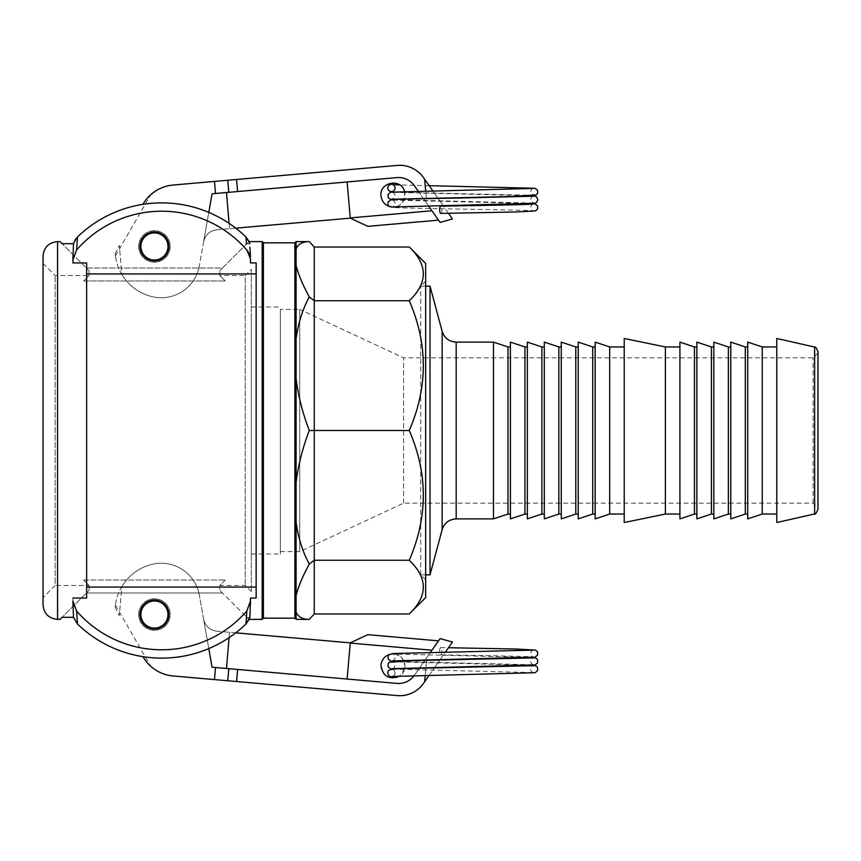 <?xml version="1.0" encoding="UTF-8"?>
<svg xmlns="http://www.w3.org/2000/svg" width="861" height="861" viewBox="0 0 861 861"><rect width="100%" height="100%" fill="white"/><g stroke="black" fill="none" stroke-linecap="round" stroke-linejoin="round"><path stroke-width="0.65" stroke-dasharray="4.3 3.23" d="M441.908 651.217A3.627 1.119 90 0 1 440.767 654.844A3.627 1.119 90 0 1 439.659 651.196A3.627 1.119 90 0 1 440.789 647.59A3.627 1.119 90 0 1 441.908 651.217M387.837 672.452A3.627 3.627 0 0 1 391.712 669.406A3.627 3.627 0 0 1 392.638 676.445M392.896 653.553L395.307 654.145L391.346 654.048M389.226 654.543L390.237 654.252M367.83 634.665L350.276 642.855L347.112 679.038L226.497 668.491L396.899 683.397C404.196 683.774 410.051 681.051 414.453 675.207L425.226 659.827M431.942 650.227L414.453 675.207L438.507 640.853L431.942 650.227L350.255 643.081M395.317 654.156L400.204 656.297L403.701 660.344M403.97 660.882L404.95 668.093M404.842 668.642L399.827 676.057M380.96 664.983C379.819 675.25 393.036 682.127 400.795 675.315C408.857 668.857 404.379 654.651 394.069 653.973C386.697 654.069 382.327 657.739 380.96 664.983M138.761 613.172A15.735 15.735 0 0 0 161.093 628.799A15.735 15.735 0 0 0 163.472 601.645A15.735 15.735 0 0 0 138.761 613.172A15.735 15.735 0 0 1 163.472 601.645A15.735 15.735 0 0 1 161.093 628.799A15.735 15.735 0 0 1 138.761 613.172M203.594 619.21C205.262 626.119 209.61 630.101 216.638 631.167C209.61 630.101 205.262 626.119 203.594 619.21L212.064 667.221L203.594 619.21M208.782 648.602L199.375 595.274L212.064 667.221L396.899 683.397A19.372 19.372 0 0 0 414.453 675.207C410.051 681.051 404.196 683.774 396.899 683.397L347.112 679.038M229.069 637.657L229.51 632.286L235.763 632.835M216.638 631.167L229.51 632.286L216.638 631.167M350.276 642.855L229.51 632.286L226.497 668.491M237.636 669.46L236.581 681.525L173.158 675.971A38.745 38.745 0 0 1 143.819 658.127L142.98 656.674M121.842 586.61A48.431 48.431 0 0 1 152.429 564.267A38.745 38.745 0 0 1 199.375 595.274A38.745 38.745 0 0 0 152.429 564.267A48.431 48.431 0 0 0 121.842 586.61C118.043 593.1 115.826 599.956 115.18 607.156C115.471 604.4 115.471 604.4 115.18 607.156C115.471 604.4 115.471 604.4 115.18 607.156L119.302 615.658L115.18 607.156C115.826 599.956 118.043 593.1 121.842 586.61L119.302 615.658L121.842 586.61M424.85 660.355L419.694 667.727M419.318 668.265L414.453 675.207A19.372 19.372 0 0 1 414.141 675.648M430.382 652.455L440.122 638.561L452.434 642.069L423.569 683.3A29.059 29.059 0 0 1 397.233 695.58L236.581 681.525M143.819 658.127L146.661 662.055L143.819 658.127M147.027 662.486L149.018 664.649L147.027 662.486M429.155 675.325L434.31 667.953M434.687 667.426L439.831 660.064M440.208 659.537L445.363 652.175M420.717 574.481L420.717 286.143L420.717 574.481M430.026 286.143L430.026 574.857M813.107 502.953L813.107 357.853L813.107 502.953M817.95 353.214L817.95 507.99L817.95 353.214M403.594 502.953L403.594 357.853L403.594 502.953M817.95 351.869L817.95 509.346M561.264 342.118L561.264 518.882M575.794 346.961L575.794 514.039M561.264 347.177L561.264 514.039L561.264 347.177M558.843 346.961L558.843 514.039M544.313 342.118L544.313 518.882M544.313 347.177L544.313 514.039L544.313 347.177M541.892 346.961L541.892 514.039M527.362 342.118L527.362 518.882M527.362 347.177L527.362 514.039L527.362 347.177M524.941 346.961L524.941 514.039M510.412 342.118L510.412 518.882M510.412 347.177L510.412 514.039L510.412 347.177M507.99 346.961L507.99 514.039M493.461 342.118L493.461 518.882M817.95 353.01L813.107 357.853L403.594 357.853L299.736 309.422L299.736 551.578L299.736 309.422L280.363 309.422L280.363 551.578L280.363 309.422M814.635 347.058L814.635 513.942M776.783 338.481L776.783 522.519M776.783 347.177L776.783 514.039L776.783 347.177M762.254 346.961L762.254 514.039M747.725 342.118L747.725 518.882M747.725 347.177L747.725 514.039L747.725 347.177M745.303 346.961L745.303 514.039M730.774 342.118L730.774 518.882M730.774 347.177L730.774 514.039L730.774 347.177M728.352 346.961L728.352 514.039M713.823 342.118L713.823 518.882M713.823 347.177L713.823 514.039L713.823 347.177M711.401 346.961L711.401 514.039M696.872 342.118L696.872 518.882M696.872 347.177L696.872 514.039L696.872 347.177M694.45 346.961L694.45 514.039M679.921 342.118L679.921 518.882M679.921 347.177L679.921 514.039L679.921 347.177M665.392 346.961L665.392 514.039M624.225 338.481L624.225 522.519M624.225 347.177L624.225 514.039L624.225 347.177M609.696 346.961L609.696 514.039M595.166 342.118L595.166 518.882M595.166 347.177L595.166 514.039L595.166 347.177M592.745 346.961L592.745 514.039M578.215 342.118L578.215 518.882M578.215 347.177L578.215 514.039L578.215 347.177M139.912 614.539A14.529 14.529 0 0 0 156.132 628.971A14.529 14.529 0 0 0 168.573 611.181A14.529 14.529 0 0 0 139.912 614.539A14.529 14.529 0 0 0 161.707 627.12A14.529 14.529 0 0 0 161.707 601.957A14.529 14.529 0 0 0 139.912 614.539A14.529 14.529 0 0 1 168.573 611.181A14.529 14.529 0 0 1 156.132 628.971A14.529 14.529 0 0 1 139.912 614.539A14.529 14.529 0 0 1 168.573 611.181A14.529 14.529 0 0 1 156.132 628.971A14.529 14.529 0 0 1 139.912 614.539A14.529 14.529 0 0 0 156.132 628.971A14.529 14.529 0 0 0 168.573 611.181A14.529 14.529 0 0 0 139.912 614.539M139.912 246.461A14.529 14.529 0 0 0 166.377 254.748A14.529 14.529 0 0 0 158.779 232.599A14.529 14.529 0 0 0 139.912 246.461A14.529 14.529 0 0 0 161.707 259.043A14.529 14.529 0 0 0 161.707 233.88A14.529 14.529 0 0 0 139.912 246.461A14.529 14.529 0 0 1 158.779 232.599A14.529 14.529 0 0 1 166.377 254.748A14.529 14.529 0 0 1 139.912 246.461A14.529 14.529 0 0 0 166.377 254.748A14.529 14.529 0 0 0 158.779 232.599A14.529 14.529 0 0 0 139.912 246.461A14.529 14.529 0 0 1 158.779 232.599A14.529 14.529 0 0 1 166.377 254.748A14.529 14.529 0 0 1 139.912 246.461M280.363 319.162L280.363 554L280.363 319.162M296.098 619.382L296.098 241.618M294.892 242.834L294.892 618.166M263.412 242.834L263.412 618.166M262.196 241.618L262.196 619.382M296.098 378.409C298.132 395.436 302.512 412.796 309.271 430.5C302.512 448.204 298.132 465.564 296.098 482.59M309.271 430.5L314.265 430.5L314.265 247.021M296.098 522.046C298.132 537.522 302.512 551.524 309.271 564.063L314.265 560.242L314.265 430.5L409.266 430.5C427.992 473.744 427.992 516.987 409.266 560.242C427.992 578.151 427.992 596.06 409.266 613.979M296.098 265.285C298.132 273.884 302.512 284.442 309.271 296.937C302.512 309.476 298.132 323.478 296.098 338.954M309.271 296.937L314.265 300.758L409.266 300.758C427.992 344.013 427.992 387.256 409.266 430.5M309.271 241.618C302.512 241.64 298.132 244.083 296.098 248.947M296.098 612.053C298.132 616.917 302.512 619.36 309.271 619.382M250.486 259.183L250.486 262.939L256.147 262.939L256.147 598.061L250.486 598.061L250.486 603.69M250.476 256.653L250.088 249.647M249.948 247.785L249.916 247.225M60.001 241.618L86.412 268.029L222.472 268.029L246.816 243.685L249.927 243.685L246.816 243.685L248.883 241.618L222.472 268.029L86.412 268.029L62.067 243.685L73.486 243.685L74.864 240.38M248.883 241.618L249.916 243.685M248.883 619.382L249.916 617.315L246.816 617.315L222.472 592.971L248.883 619.382L246.816 617.315L249.905 617.165M250.088 611.256L250.476 604.282M89.06 585.48L83.614 580.034L89.06 585.48L83.614 580.034L225.27 580.034L83.614 580.034L89.06 585.48L89.06 590.323L62.067 617.315L86.412 592.971L222.472 592.971L86.412 592.971L89.06 590.323L89.06 585.48L55.158 585.48L55.158 275.52L55.158 585.48L43.05 597.588L43.05 263.412L43.05 597.588M43.05 256.147L43.05 604.852M43.05 263.412L55.158 275.52L89.06 275.52L83.614 280.966L89.06 275.52L89.06 270.677L89.06 275.52L83.614 280.966L225.27 280.966L83.614 280.966L89.06 275.52M219.824 275.52L225.27 280.966L219.824 275.52L219.824 270.677L219.824 275.52L225.27 280.966L219.824 275.52L245.245 275.52L245.245 585.48L245.245 275.52L251.304 269.471L251.304 591.529L251.304 269.471M225.27 580.034L219.824 585.48L219.824 590.323L222.472 592.971L219.824 590.323L219.824 585.48L225.27 580.034M309.271 564.063C302.512 576.558 298.132 587.116 296.098 595.715M314.265 613.979L314.265 560.242L409.266 560.242M425.657 597.588L425.657 263.412M409.266 247.021C427.992 264.94 427.992 282.849 409.266 300.758M425.657 286.143L420.717 286.143L425.657 281.192L425.657 579.808L425.657 281.192M250.486 259.882L250.486 262.939M246.418 244.083L245.966 237.001A121.078 121.078 0 0 0 77.447 237.001L76.597 250.013L72.927 259.882L72.927 257.428L72.927 262.939L86.638 262.939L86.638 273.938L256.147 273.938L256.147 262.939L256.147 598.061L256.147 587.062L86.638 587.062L86.638 598.061L86.638 262.939L86.638 598.061L72.927 598.061L72.927 603.572L72.927 598.061M250.433 258.698L249.464 254.458M249.066 253.511L248.538 252.467M246.816 250.013A112.737 112.737 0 0 0 76.597 250.013M72.981 602.302L73.885 606.381L76.597 610.987A112.737 112.737 0 0 0 246.816 610.987L250.486 601.118L250.486 598.061M76.597 610.987L77.447 623.999A121.078 121.078 0 0 0 245.966 623.999L246.418 616.917M248.818 620.124L248.506 620.695M248.302 621.05L246.547 623.407M72.927 603.572L73.497 617.315L62.067 617.315L60.001 619.382M73.497 243.685L72.927 262.939M72.927 257.31L72.927 259.183M219.824 270.677L222.472 268.029L219.824 270.677M86.412 268.029L89.06 270.677L86.412 268.029M256.147 587.062L256.147 273.938M86.638 273.938L86.638 587.062M251.304 319.162L251.304 554L251.304 319.162M143.733 254.781A13.561 13.561 0 0 0 167.002 251.573A13.561 13.561 0 0 0 152.591 233.03A13.561 13.561 0 0 0 143.733 254.781M167.637 611.407A13.561 13.561 0 0 0 145.132 604.68A13.561 13.561 0 0 0 150.557 627.529A13.561 13.561 0 0 0 167.637 611.407M440.832 213.41A3.627 1.119 90 0 0 441.908 209.783A3.627 1.119 90 0 0 440.767 206.156M392.745 207.06L391.68 206.995M389.549 206.565L393.843 207.038C404.218 206.554 408.921 192.326 400.882 185.761C393.143 178.83 379.819 185.696 380.96 196.017C381.757 201.582 384.856 205.155 390.248 206.748M226.497 192.509L347.112 181.962L226.497 192.509L229.51 228.714L350.276 218.145L347.112 181.962L396.899 177.603C404.196 177.226 410.051 179.949 414.453 185.793L431.942 210.773L414.453 185.793C410.051 179.949 404.196 177.226 396.899 177.603L212.064 193.779L199.375 265.726L208.782 212.398M404.573 191.357L404.552 198.633M404.379 199.16C402.776 203.121 399.913 205.65 395.78 206.748M138.761 247.828A15.735 15.735 0 0 1 161.093 232.201A15.735 15.735 0 0 1 163.472 259.355A15.735 15.735 0 0 1 138.761 247.828A15.735 15.735 0 0 0 163.472 259.355A15.735 15.735 0 0 0 161.093 232.201A15.735 15.735 0 0 0 138.761 247.828M203.594 241.79C205.262 234.881 209.61 230.899 216.638 229.833C209.61 230.899 205.262 234.881 203.594 241.79L212.064 193.779L203.594 241.79M216.638 229.833L229.51 228.714L216.638 229.833M235.763 228.165L229.51 228.714L229.069 223.343M142.98 204.326L143.819 202.873A38.745 38.745 0 0 1 173.158 185.029L397.233 165.42A29.059 29.059 0 0 1 423.569 177.7L452.434 218.931L440.122 222.439L414.453 185.793A19.372 19.372 0 0 0 396.899 177.603L347.112 181.962M121.842 274.39A48.431 48.431 0 0 0 152.429 296.733A38.745 38.745 0 0 0 199.375 265.726A38.745 38.745 0 0 1 152.429 296.733A48.431 48.431 0 0 1 121.842 274.39C118.043 267.9 115.826 261.044 115.18 253.844C115.471 256.6 115.471 256.6 115.18 253.844C115.471 256.6 115.471 256.6 115.18 253.844L119.302 245.342L115.18 253.844C115.826 261.044 118.043 267.9 121.842 274.39L119.302 245.342L121.842 274.39M423.483 198.697L428.498 205.854M418.112 191.024L423.128 198.181M431.942 210.773L438.507 220.147L431.942 210.773L350.255 217.919M350.276 218.145L367.83 226.335M448.473 213.27L443.447 206.102M443.092 205.585L438.066 198.407M437.711 197.89L432.685 190.722M215.53 667.523L214.464 679.587M228.789 668.685L227.734 680.75M424.656 681.74L426.582 659.795M426.529 660.322L425.894 667.598M425.851 668.125L425.216 675.401M456.179 342.118L456.179 518.882M442.145 331.345L442.145 529.655M57.579 241.618L57.579 619.382M237.636 191.54L236.581 179.475M426.356 198.633L424.656 179.26M228.789 192.315L227.734 180.25M215.53 193.477L214.464 181.413M426.313 198.116L425.678 190.851M440.767 654.855C481.902 655.555 531.797 656.405 533.336 657.008C531.829 656.588 530.936 655.436 530.667 653.553C530.968 651.648 531.861 650.496 533.325 650.098M440.778 647.59L448.473 647.73M392.379 660.904C393.929 660.43 394.822 659.278 395.059 657.449C394.747 655.544 393.864 654.392 392.401 653.994L532.862 657.449M533.325 672.592C531.786 672.118 530.893 670.967 530.656 669.137C530.968 667.221 531.85 666.07 533.314 665.682M392.368 668.696C393.929 668.222 394.822 667.071 395.048 665.241C394.747 663.325 393.854 662.174 392.39 661.786L532.937 665.241M392.379 676.488C394.058 675.734 394.951 674.583 395.059 673.022M533.336 664.8C531.678 664.089 530.796 662.938 530.656 661.345C530.968 659.44 531.861 658.288 533.325 657.89M392.799 669.126L533.293 672.581M392.788 661.345L533.303 664.789M115.406 605.111L150.707 666.253M425.657 574.857L420.717 574.857L425.657 579.808M280.363 551.578L299.736 551.578L403.594 503.147L813.107 503.147L817.95 507.99M251.304 591.529L245.245 585.48L219.824 585.48M251.304 554L280.363 554M251.304 307L280.363 307M533.336 203.992C531.829 204.412 530.936 205.564 530.667 207.447C530.946 209.331 531.829 210.482 533.325 210.902C530.817 209.815 399.902 208.545 391.863 207.35M532.873 203.551L392.412 200.107M392.379 200.096C393.929 200.57 394.822 201.722 395.059 203.551C394.812 205.402 393.918 206.554 392.401 207.006M533.325 188.408C531.786 188.882 530.893 190.033 530.656 191.863L533.314 195.318L410.331 192.53C385.233 192.487 388.505 190.324 387.794 187.978M392.368 192.304C393.907 192.756 394.801 193.908 395.048 195.759L392.39 199.214M429.155 185.675L399.827 184.943M392.638 184.555L392.379 184.512C394.058 185.266 394.951 186.417 395.059 187.978M533.336 196.2C531.678 196.911 530.796 198.062 530.656 199.655L533.325 203.11M533.303 203.099L392.788 199.655M532.927 195.759L392.401 192.315M115.406 255.889L150.707 194.747"/><path stroke-width="1.29" d="M392.638 676.445A3.627 3.627 0 0 1 387.837 672.452M389.226 654.543L388.096 655.974L388.236 659.192L391.002 661.13L392.788 661.345M390.237 654.252L392.874 653.553L533.303 650.109M235.763 632.835L350.276 642.855L347.112 679.038M403.701 660.344L403.97 660.882M404.95 668.093L404.842 668.642M399.827 676.057C388.968 680.158 382.671 676.466 380.96 664.983C381.897 658.945 385.362 655.296 391.346 654.048M414.141 675.648A19.372 19.372 0 0 1 396.899 683.397L212.064 667.221L208.782 648.602M226.497 668.491L229.069 637.657M425.216 675.401L424.656 681.74L423.569 683.3A29.059 29.059 0 0 1 397.233 695.58L173.158 675.971A38.745 38.745 0 0 1 143.819 658.127L142.98 656.674M419.694 667.727L419.318 668.265M445.363 652.175L452.434 642.069L440.122 638.561L430.382 652.455M350.276 642.855L367.83 634.665L438.507 640.853M149.018 664.649L150.707 666.253L149.018 664.649M424.656 681.74L429.155 675.325M510.412 514.039L507.99 514.039L493.461 518.882L456.179 518.882L456.179 342.118C449.076 341.688 444.394 338.093 442.145 331.345L442.145 529.655L430.026 574.857L430.026 286.143L425.657 286.143M817.95 351.654C816.594 348.038 815.485 346.509 814.635 347.058L814.635 513.942C815.098 514.889 816.206 513.36 817.95 509.346L817.95 351.869M561.264 518.882L561.264 342.118L575.794 346.961L575.794 514.039L561.264 518.882M558.843 514.039L558.843 346.961L544.313 342.118L544.313 518.882L558.843 514.039L561.264 514.039M541.892 514.039L541.892 346.961L527.362 342.118L527.362 518.882L541.892 514.039L544.313 514.039M524.941 514.039L524.941 346.961L510.412 342.118L510.412 518.882L524.941 514.039L527.362 514.039M507.99 514.039L507.99 346.961L493.461 342.118L456.179 342.118M493.461 518.882L493.461 342.118M814.635 513.942L776.783 522.519L776.783 338.481L814.635 347.058M762.254 514.039L762.254 346.961L747.725 342.118L747.725 518.882L762.254 514.039L776.783 514.039M745.303 514.039L745.303 346.961L730.774 342.118L730.774 518.882L745.303 514.039L747.725 514.039M728.352 514.039L728.352 346.961L713.823 342.118L713.823 518.882L728.352 514.039L730.774 514.039M711.401 514.039L711.401 346.961L696.872 342.118L696.872 518.882L711.401 514.039L713.823 514.039M694.45 514.039L694.45 346.961L679.921 342.118L679.921 518.882L694.45 514.039L696.872 514.039M665.392 514.039L665.392 346.961L624.225 338.481L624.225 522.519L665.392 514.039L679.921 514.039M609.696 514.039L609.696 346.961L595.166 342.118L595.166 518.882L609.696 514.039L624.225 514.039M592.745 514.039L592.745 346.961L578.215 342.118L578.215 518.882L592.745 514.039L595.166 514.039M139.912 614.539A14.529 14.529 0 0 1 161.707 601.957A14.529 14.529 0 0 1 161.707 627.12A14.529 14.529 0 0 1 139.912 614.539M139.912 246.461A14.529 14.529 0 0 1 161.707 233.88A14.529 14.529 0 0 1 161.707 259.043A14.529 14.529 0 0 1 139.912 246.461M296.098 338.954L296.098 619.382L294.892 618.166L294.892 242.834L296.098 241.618L296.098 338.954C298.132 323.478 302.512 309.476 309.271 296.937C302.512 284.442 298.132 273.884 296.098 265.285M294.892 618.166L263.412 618.166L262.196 619.382L262.196 241.618L249.173 241.618L245.966 237.001L246.418 244.083M263.412 618.166L263.412 242.834L262.196 241.618M296.098 248.947C298.132 244.083 302.512 241.64 309.271 241.618L314.265 247.021L314.265 430.5L309.271 430.5C302.512 412.796 298.132 395.436 296.098 378.409M309.271 296.937L314.265 300.758L409.266 300.758C427.992 282.849 427.992 264.94 409.266 247.021L314.265 247.021M296.098 482.59C298.132 465.564 302.512 448.204 309.271 430.5M296.098 595.715C298.132 587.116 302.512 576.558 309.271 564.063C302.512 551.524 298.132 537.522 296.098 522.046M309.271 564.063L314.265 560.242L314.265 613.979L309.271 619.382C302.512 619.36 298.132 616.917 296.098 612.053M249.916 247.225L250.476 256.653M250.088 249.647L249.948 247.785M250.486 598.061L250.486 603.572L250.486 601.118L246.816 610.987L245.966 623.999L249.916 617.315L250.486 598.061L256.147 598.061L256.147 262.939L250.486 262.939L250.486 259.183M249.862 616.121L250.088 611.256M250.476 604.282L250.486 603.69M246.418 616.917L246.816 610.987A112.737 112.737 0 0 1 76.597 610.987L72.927 601.118L73.497 617.315L77.447 623.999L73.497 617.315L62.067 617.315L60.001 619.382L57.579 619.382C48.754 618.521 43.911 613.678 43.05 604.852L43.05 256.147C43.911 247.322 48.754 242.479 57.579 241.618L60.001 241.618L62.067 243.685L73.486 243.685L76.554 237.959M409.266 430.5L314.265 430.5L314.265 560.242L409.266 560.242C427.992 516.987 427.992 473.744 409.266 430.5C427.992 387.256 427.992 344.013 409.266 300.758M409.266 247.021L425.657 263.412L425.657 597.588L409.266 613.979C427.992 596.06 427.992 578.151 409.266 560.242M409.266 613.979L314.265 613.979M76.597 610.987L77.447 623.999A121.078 121.078 0 0 0 245.966 623.999L246.547 623.407M248.538 252.467L246.816 250.013L250.433 258.698M249.464 254.458L249.066 253.511M74.864 240.38L76.511 238.002M262.196 619.382L249.173 619.382L248.818 620.124M250.486 259.882L250.486 262.939M249.916 243.685L245.966 237.001A121.078 121.078 0 0 0 77.447 237.001L76.597 250.013A112.737 112.737 0 0 1 246.816 250.013M72.981 602.302L72.937 604.347M72.937 256.718L72.927 257.31M73.497 243.685L72.927 259.882L76.597 250.013M72.927 598.061L86.638 598.061L86.638 262.939L72.927 262.939L72.927 259.183M72.927 262.939L72.927 257.428M86.638 587.062L256.147 587.062M256.147 273.938L86.638 273.938M143.733 254.781A13.561 13.561 0 0 1 152.591 233.03A13.561 13.561 0 0 1 167.002 251.573A13.561 13.561 0 0 1 143.733 254.781M167.637 611.407A13.561 13.561 0 0 1 150.557 627.529A13.561 13.561 0 0 1 145.132 604.68A13.561 13.561 0 0 1 167.637 611.407M533.336 203.992L533.314 203.992C531.797 204.595 481.902 205.445 440.767 206.145A3.627 1.119 90 0 0 439.659 209.804A3.627 1.119 90 0 0 440.789 213.41A3.627 1.119 90 0 0 440.832 213.41M395.059 187.978A3.627 3.627 0 0 0 391.421 184.34A3.627 3.627 0 0 0 387.794 187.978A3.627 3.627 0 0 0 391.421 191.605A3.627 3.627 0 0 0 395.059 187.978M393.854 207.038L392.745 207.06M391.68 206.995L389.549 206.565M395.78 206.748L394.069 207.027C386.697 206.931 382.327 203.261 380.96 196.017C379.109 182.155 401.032 177.84 404.573 191.357M208.782 212.398L212.064 193.779L396.899 177.603A19.372 19.372 0 0 1 414.453 185.793L418.112 191.024M347.112 181.962L350.276 218.145L235.763 228.165M229.069 223.343L226.497 192.509M237.636 191.54L236.581 179.475L173.158 185.029A38.745 38.745 0 0 0 143.819 202.873L142.98 204.326M428.498 205.854L440.122 222.439L452.434 218.931L448.473 213.27M438.507 220.147L367.83 226.335L350.276 218.145M236.581 179.475L397.233 165.42A29.059 29.059 0 0 1 423.569 177.7L432.685 190.722M146.661 198.945L150.707 194.747L146.661 198.945M350.255 643.081L431.942 650.227M237.636 669.46L236.581 681.525M228.789 668.685L227.734 680.75M215.53 667.523L214.464 679.587M57.579 619.382L57.579 241.618M215.53 193.477L214.464 181.413M228.789 192.315L227.734 180.25M350.255 217.919L431.942 210.773M425.678 190.851L424.656 179.26M448.473 647.73L515.61 649L535.477 650.087L537.598 652.025L537.619 655.027L535.165 657.126L392.412 660.893M533.303 665.682L410.331 668.47C385.233 668.513 388.505 670.676 387.794 673.022M532.937 665.241L536.425 666.188L537.587 667.598L537.608 670.611L535.155 672.71L392.401 676.477M533.303 657.901L410.396 660.678L389.29 662.281L388.117 663.691L388.096 666.705L390.55 668.803L392.799 669.126M532.862 657.449L536.425 658.396L537.598 659.806L537.619 662.819L535.155 664.918L392.401 668.685M430.026 574.857L425.657 574.857M561.264 346.961L558.843 346.961M544.313 346.961L541.892 346.961M527.362 346.961L524.941 346.961M510.412 346.961L507.99 346.961M442.145 529.655C444.394 522.907 449.076 519.323 456.179 518.882M442.145 331.345L430.026 286.143M776.783 346.961L762.254 346.961M747.725 346.961L745.303 346.961M730.774 346.961L728.352 346.961M713.823 346.961L711.401 346.961M696.872 346.961L694.45 346.961M679.921 346.961L665.392 346.961M624.225 346.961L609.696 346.961M595.166 346.961L592.745 346.961M578.215 346.961L575.794 346.961M578.215 514.039L575.794 514.039M294.892 242.834L263.412 242.834M309.271 241.618L296.098 241.618M309.271 619.382L296.098 619.382M440.778 213.41L515.61 212L535.477 210.913L537.598 208.975L537.619 205.973L535.165 203.874L532.873 203.551M392.412 199.214L515.416 196.426L536.425 194.812L537.587 193.402L537.608 190.389L535.155 188.29L429.155 185.675M399.827 184.943L392.638 184.555M392.788 199.655L389.29 198.719L388.117 197.309L388.096 194.295L390.55 192.197L533.293 188.419M389.226 206.457C387.967 205.876 387.644 204.326 388.236 201.808L391.002 199.87C394.37 199.139 424.99 198.643 460.301 198.008L533.303 196.211M392.422 206.995L535.036 203.261L536.5 202.55L537.921 199.655L536.5 196.76L532.927 195.759"/></g></svg>
